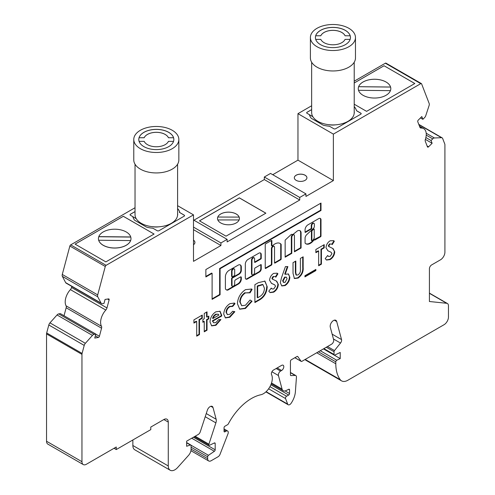 <?xml version="1.0" encoding="UTF-8"?>
<svg xmlns="http://www.w3.org/2000/svg" width="495" height="495" viewBox="0 0 495 495"><rect width="100%" height="100%" fill="white"/><g stroke="black" fill="none" stroke-linecap="round" stroke-linejoin="round"><path stroke-width="0.74" d="M314.096 229.098L313.651 228.845A0.625 0.359 120 0 0 313.205 228.975L311.739 230.361A0.625 0.359 120 0 0 311.429 231.023L311.429 240.224A0.625 0.359 120 0 0 311.559 240.508L311.999 240.768A0.625 0.359 120 0 0 312.494 240.589A7.58 4.375 120 0 0 314.09 238.411A0.625 0.359 120 0 0 314.226 237.971L314.226 229.383A0.625 0.359 120 0 0 313.651 229.228L312.178 230.614A0.625 0.359 120 0 0 311.869 231.276L311.869 240.477A0.625 0.359 120 0 0 311.999 240.768M307.952 224.829A4.09 2.364 120 0 0 305.069 230.076L305.069 232.106A0.625 0.359 120 0 0 305.508 232.365L311.262 229.043A0.625 0.359 120 0 0 311.708 228.275L311.708 225.745A1.881 1.083 -60 0 1 313.038 223.449A1.881 1.083 -60 0 1 313.972 223.356A1.881 1.083 -60 0 1 314.362 224.216L314.362 226.271A2.11 1.219 -60 0 1 312.871 228.888L306.269 235.106A4.529 2.611 120 0 0 305.093 237.612A0.625 0.359 120 0 0 305.069 237.792L305.069 242.927A0.625 0.359 120 0 0 305.143 243.163A8.836 5.099 120 0 0 305.922 243.812A8.836 5.099 120 0 0 313.539 240.508A0.625 0.359 -60 0 1 313.762 240.304L314.554 239.716A0.625 0.359 120 0 0 314.993 239.97L320.562 236.758A0.625 0.359 120 0 0 321.001 235.991L321.001 220.38A3.279 1.893 120 0 0 320.352 218.45A3.279 1.893 120 0 0 318.898 218.512L308.008 224.798A4.09 2.364 120 0 0 307.952 224.829M305.508 232.365L305.069 232.106L310.823 228.783A0.625 0.359 120 0 0 311.262 228.016L311.262 225.491A1.881 1.083 -60 0 1 312.593 223.189A1.881 1.083 -60 0 1 313.533 223.097L313.972 223.356M297.39 230.936A5.235 3.019 120 0 0 295.911 232.143A31.884 18.408 120 0 0 292.99 234.481L291.363 234.339L285.151 240.131L285.151 257.196L291.79 253.36L291.79 237.247A1.881 1.083 -60 0 1 293.114 234.946A1.881 1.083 -60 0 1 294.055 234.853A1.881 1.083 -60 0 1 294.445 235.713L294.445 251.825L301.084 247.995L301.084 232.854A5.235 3.019 120 0 0 300.007 230.676A5.235 3.019 120 0 0 297.39 230.936M285.151 256.682L291.345 253.106L291.345 236.994A1.881 1.083 -60 0 1 292.675 234.692A1.881 1.083 -60 0 1 293.615 234.599L294.055 234.853M274.805 243.992A10.673 6.163 120 0 0 272.448 245.786A0.625 0.359 -60 0 1 271.873 245.638L271.873 240.743A0.625 0.359 120 0 0 271.427 240.483L265.673 243.806A0.625 0.359 120 0 0 265.233 244.573L265.233 268.179A0.625 0.359 120 0 0 265.673 268.438L271.427 265.116A0.625 0.359 120 0 0 271.873 264.349L271.873 248.75A1.881 1.083 -60 0 1 273.197 246.448A1.881 1.083 -60 0 1 274.137 246.355A1.881 1.083 -60 0 1 274.527 247.215L274.527 262.814A0.625 0.359 120 0 0 274.966 263.068L280.721 259.745A0.625 0.359 120 0 0 281.166 258.984L281.166 244.493A0.625 0.359 120 0 0 281.092 244.258A10.673 6.163 120 0 0 280.145 243.466A10.673 6.163 120 0 0 274.805 243.992M265.673 268.438L265.233 268.179L270.988 264.862A0.625 0.359 120 0 0 271.427 264.095L271.427 248.49A1.881 1.083 -60 0 1 272.757 246.194A1.881 1.083 -60 0 1 273.692 246.102L274.137 246.355M234.327 268.964L233.881 268.711A1.924 1.114 120 0 0 232.916 268.804A1.924 1.114 120 0 0 231.592 271.489L231.592 276.235A0.625 0.359 120 0 0 231.722 276.519L232.161 276.773A0.625 0.359 120 0 0 232.477 276.742L234.246 275.721A0.625 0.359 120 0 0 234.692 274.954L234.692 270.214A1.924 1.114 120 0 0 234.327 268.964A1.924 1.114 120 0 0 233.362 269.063A1.924 1.114 120 0 0 232.031 271.749L232.031 276.488A0.625 0.359 120 0 0 232.161 276.773M252.339 274.787L251.899 274.533A1.881 1.083 -60 0 1 251.51 273.673L251.51 259.993A1.881 1.083 -60 0 1 252.84 257.691A1.881 1.083 -60 0 1 253.774 257.598L254.22 257.852A1.881 1.083 -60 0 1 254.609 258.712L254.609 262.109A0.625 0.359 120 0 0 255.049 262.369L260.803 259.046A0.625 0.359 120 0 0 261.249 258.279L261.249 254.603A3.446 1.992 120 0 0 260.531 253.025A3.446 1.992 120 0 0 258.811 253.199L248.063 259.399A3.886 2.246 120 0 0 245.31 264.163L245.31 277.763A2.964 1.714 120 0 0 245.928 279.118A2.964 1.714 120 0 0 247.407 278.97L259.46 272.015A2.525 1.46 120 0 0 261.249 268.921L261.249 264.905A0.625 0.359 120 0 0 260.803 264.652L255.049 267.974A0.625 0.359 120 0 0 254.609 268.736L254.609 272.392A1.881 1.083 -60 0 1 253.787 274.286A1.881 1.083 -60 0 1 252.339 274.787A1.881 1.083 -60 0 1 251.949 273.927L251.949 260.246A1.881 1.083 -60 0 1 253.279 257.945A1.881 1.083 -60 0 1 254.22 257.852M139.083 141.341L144.187 141.341A12.517 7.227 0 0 0 147.46 144.645A12.517 7.227 0 0 0 159.607 146.508A12.517 7.227 0 0 0 168.436 141.341L173.541 141.341M138.786 139.522A17.529 10.117 180 0 1 139.064 137.752L144.187 137.752A12.517 7.227 180 0 1 156.315 132.332A12.517 7.227 180 0 1 168.436 137.752L173.559 137.752A17.529 10.117 180 0 1 173.838 139.522M173.559 137.752L168.436 137.728A12.517 7.227 0 0 0 156.315 132.307A12.517 7.227 0 0 0 144.187 137.728L139.064 137.728A17.529 10.117 180 0 1 151.08 129.876A17.529 10.117 180 0 1 168.708 132.375A17.529 10.117 180 0 1 173.559 137.728M168.708 132.326A17.529 10.117 180 0 1 173.838 139.485A17.529 10.117 180 0 1 163.022 148.834A17.529 10.117 180 0 1 143.915 146.638A17.529 10.117 180 0 1 138.786 139.485A17.529 10.117 180 0 1 149.601 130.136A17.529 10.117 180 0 1 168.708 132.326M315.408 37.552A17.529 10.117 180 0 1 315.686 35.782L320.81 35.782A12.517 7.227 180 0 1 332.937 30.362A12.517 7.227 180 0 1 345.058 35.782L350.182 35.782A17.529 10.117 180 0 1 350.46 37.552M350.182 35.782L345.058 35.758A12.517 7.227 0 0 0 332.937 30.331A12.517 7.227 0 0 0 320.81 35.758L315.686 35.758A17.529 10.117 180 0 1 327.702 27.906A17.529 10.117 180 0 1 345.331 30.405A17.529 10.117 180 0 1 350.182 35.758M345.331 30.356A17.529 10.117 180 0 1 350.46 37.509A17.529 10.117 180 0 1 339.644 46.858A17.529 10.117 180 0 1 320.537 44.668A17.529 10.117 180 0 1 315.408 37.509A17.529 10.117 180 0 1 326.224 28.159A17.529 10.117 180 0 1 345.331 30.356M315.705 39.371L320.81 39.371A12.517 7.227 0 0 0 324.083 42.675A12.517 7.227 0 0 0 336.229 44.538A12.517 7.227 0 0 0 345.058 39.371L350.163 39.371M140.376 148.679A22.535 13.012 180 0 1 133.774 139.485A22.535 13.012 180 0 1 147.689 127.463A22.535 13.012 180 0 1 172.248 130.284A22.535 13.012 180 0 1 178.85 139.485A22.535 13.012 180 0 1 164.934 151.501A22.535 13.012 180 0 1 140.376 148.679M178.85 139.485L178.85 159.928A22.535 13.012 180 0 1 164.934 171.944A22.535 13.012 180 0 1 140.376 169.129A22.535 13.012 180 0 1 133.774 159.928L133.774 139.485M135.03 164.204L135.03 214.613A21.285 12.288 0 0 0 141.261 223.307A21.285 12.288 0 0 0 164.458 225.968A21.285 12.288 0 0 0 177.594 214.613L177.594 164.204M316.998 46.709A22.535 13.012 180 0 1 310.396 37.509A22.535 13.012 180 0 1 324.312 25.493A22.535 13.012 180 0 1 348.87 28.308A22.535 13.012 180 0 1 355.472 37.509A22.535 13.012 180 0 1 341.556 49.531A22.535 13.012 180 0 1 316.998 46.709M355.472 37.509L355.472 57.952A22.535 13.012 180 0 1 341.556 69.974A22.535 13.012 180 0 1 316.998 67.153A22.535 13.012 180 0 1 310.396 57.952L310.396 37.509M311.652 62.234L311.652 112.643A21.285 12.288 0 0 0 317.883 121.331A21.285 12.288 0 0 0 341.08 123.998A21.285 12.288 0 0 0 354.216 112.643L354.216 62.234M98.592 337.386A1.25 0.724 120 0 0 99.421 336.235L101.562 328.204A3.131 1.807 120 0 0 101.481 326.273A12.517 7.227 -60 0 1 105.806 310.056A3.131 1.807 120 0 0 106.969 307.933L109.11 299.902A1.25 0.724 120 0 0 108.906 298.949A1.25 0.724 120 0 0 108.584 298.893L105.045 299.45L103.987 303.423L102.323 303.689A3.131 1.807 -60 0 1 101.512 303.559A3.131 1.807 -60 0 1 101.073 303.089L97.769 296.808A3.131 1.807 -60 0 1 97.694 294.896L105.274 266.477A1.25 0.724 -60 0 1 106.103 265.326L193.502 214.867L193.502 261.348L220.931 245.508L220.931 242.952L227.137 239.37L227.137 241.925L299.729 200.011L299.729 197.456L305.941 193.873L305.941 196.428L333.37 180.588L333.37 134.114L420.762 83.655A1.25 0.724 -60 0 1 421.394 83.593A1.25 0.724 -60 0 1 421.598 83.847L429.177 103.517A3.131 1.807 -60 0 1 429.103 105.515L425.793 115.607A3.131 1.807 -60 0 1 424.549 117.649L422.885 119.314L421.82 116.56L418.287 120.087A1.25 0.724 120 0 0 417.755 121.708L419.902 127.265A3.131 1.807 120 0 0 420.416 127.902A3.131 1.807 120 0 0 421.066 128.044A12.517 7.227 -60 0 1 423.664 128.62A12.517 7.227 -60 0 1 425.391 139.268A3.131 1.807 120 0 0 425.304 141.292L427.445 146.848A1.25 0.724 120 0 0 427.655 147.102A1.25 0.724 120 0 0 428.28 147.04A1.25 0.724 120 0 0 428.583 146.805L432.116 143.278L431.058 140.531L432.723 138.866A3.131 1.807 -60 0 1 434.412 137.975L441.503 137.703A3.131 1.807 -60 0 1 442.134 137.845A3.131 1.807 -60 0 1 442.648 138.482L444.782 144.014A3.131 1.807 -60 0 1 444.912 144.812L444.912 252.147A6.262 3.614 -60 0 1 440.488 259.813L431.628 264.93A3.131 1.807 120 0 0 429.413 268.766L429.413 301.505L446.713 303.293A5.006 2.89 -60 0 1 447.418 303.515A5.006 2.89 -60 0 1 448.458 305.811L448.458 317.06A6.262 3.614 -60 0 1 444.027 324.726L347.843 380.259A12.517 7.227 -60 0 1 341.587 380.878A12.517 7.227 -60 0 1 340.269 379.696A43.82 25.301 -60 0 1 335.808 363.775L335.808 361.82A1.25 0.724 -60 0 1 336.767 360.249L340.232 358.597L340.232 352.465L334.843 355.033A1.25 0.724 -60 0 1 334.292 355.051A1.25 0.724 -60 0 1 334.032 354.482L334.032 351.716A1.25 0.724 -60 0 1 334.478 350.578L340.511 343.047A3.131 1.807 120 0 0 341.538 339.582L336.699 321.521A4.696 2.71 120 0 0 335.839 320.302A4.696 2.71 120 0 0 331.836 322.004A4.696 2.71 120 0 0 330.289 327.207L333.655 339.78A3.131 1.807 -60 0 1 331.52 344.229L301.863 361.35A1.25 0.724 -60 0 1 301.238 361.412A1.25 0.724 -60 0 1 301.096 361.282L297.773 356.555A1.25 0.724 120 0 0 297.631 356.425A1.25 0.724 120 0 0 297.006 356.487L291.32 359.772A1.25 0.724 120 0 0 290.435 361.3L290.435 374.963A1.25 0.724 120 0 0 290.695 375.538A1.25 0.724 120 0 0 290.949 375.594L295.175 375.433A3.131 1.807 -60 0 1 295.806 375.575A3.131 1.807 -60 0 1 296.443 377.233L295.385 391.811A15.654 9.04 -60 0 1 291.116 403.289A3.137 1.807 -60 0 1 289.761 404.601A3.137 1.807 -60 0 1 288.195 404.755A3.137 1.807 -60 0 1 287.682 404.118L285.541 398.555A1.572 0.903 -60 0 1 286.58 396.235L288.659 395.035A1.25 0.718 120 0 0 288.665 395.035A1.25 0.718 120 0 0 289.544 393.5L289.544 389.843A1.25 0.718 120 0 0 289.29 389.268A1.25 0.718 120 0 0 288.74 389.293L285.962 390.617A6.262 3.62 -60 0 1 283.214 390.722A6.262 3.62 -60 0 1 282.07 389.089L278.438 375.532A3.131 1.807 -60 0 1 280.578 371.083L281.581 370.501A3.131 1.807 120 0 0 283.629 367.742A3.131 1.807 120 0 0 283.146 365.236A3.131 1.807 120 0 0 281.581 365.39L273.983 369.784A3.088 1.782 120 0 0 271.854 371.9A3.088 1.782 120 0 0 271.557 374.666A12.53 7.233 -60 0 1 263.451 393.698A12.53 7.233 -60 0 1 260.791 394.762A43.795 25.288 120 0 0 228.3 423.93A1.256 0.724 -60 0 1 227.632 424.661L224.928 426.22A1.25 0.718 120 0 0 224.043 427.748L224.043 431.287A1.25 0.718 120 0 0 224.303 431.863A1.25 0.718 120 0 0 224.928 431.801L226.048 431.151A3.137 1.807 -60 0 1 227.62 430.996A3.137 1.807 -60 0 1 227.966 433.88L220.028 454.342A3.131 1.807 -60 0 1 218.116 456.724L211.204 460.715A5.012 2.896 -60 0 1 208.698 460.963A5.012 2.896 -60 0 1 207.659 458.667L207.659 456.786A1.25 0.724 -60 0 1 208.469 455.301L214.378 451.292A1.25 0.724 120 0 0 215.183 449.807L215.183 443.514A1.25 0.724 120 0 0 214.923 442.938A1.25 0.724 120 0 0 214.378 442.957L209.639 445.215A1.256 0.724 -60 0 1 209.088 445.24A1.256 0.724 -60 0 1 208.909 444.182L215.882 422.885A6.194 3.576 120 0 0 216.148 419.265L213.005 407.521A4.276 2.469 120 0 0 212.219 406.407A4.276 2.469 120 0 0 207.349 410.219L200.271 431.813A3.131 1.807 -60 0 1 198.266 434.449L186.64 441.163L186.64 446.273L190.371 444.98A1.25 0.724 -60 0 1 190.822 444.999A1.25 0.724 -60 0 1 191.082 445.574L191.082 449.274A6.262 3.614 -60 0 1 188.527 455.388L177.711 467.447A9.393 5.42 -60 0 1 174.908 469.786A9.393 5.42 -60 0 1 170.212 470.25A9.393 5.42 -60 0 1 168.269 465.95L168.269 422.087A6.262 3.614 120 0 0 166.97 419.222A6.262 3.614 120 0 0 163.826 419.543L150.783 427.074L150.783 429.629L116.257 449.559L116.257 447.004L86.384 464.254A6.262 3.614 -60 0 1 83.253 464.564A6.262 3.614 -60 0 1 81.953 461.699L81.953 354.364A3.131 1.807 -60 0 1 82.09 353.418L84.218 345.417A3.131 1.807 -60 0 1 85.363 343.313L92.454 335.406A3.131 1.807 -60 0 1 94.149 334.342L95.813 334.082L94.755 338.054L98.288 337.497A1.25 0.724 120 0 0 98.592 337.386M132.858 439.981L132.858 445.506A9.393 5.42 120 0 0 134.801 449.807L170.212 470.25M103.201 245.242A16.273 9.399 0 0 0 119.314 247.611A16.273 9.399 0 0 0 130.618 240.576L98.684 240.236A16.273 9.399 0 0 0 103.201 245.242M98.437 238.677A16.273 9.399 180 0 1 98.796 236.728L98.796 236.672A16.273 9.399 0 0 0 98.437 238.652A16.273 9.399 0 0 0 98.684 240.285A16.273 9.399 0 0 0 103.201 245.297A16.273 9.399 0 0 0 119.314 247.667A16.273 9.399 0 0 0 130.618 240.626L130.618 240.576M358.262 88.667A16.273 9.399 180 0 1 358.628 86.718L390.561 87.058A16.273 9.399 180 0 1 390.809 88.667M390.561 87.058L390.561 87.033A16.273 9.399 0 0 0 386.044 82.022A16.273 9.399 0 0 0 369.932 79.652A16.273 9.399 0 0 0 358.628 86.693L390.561 87.033M363.027 95.288A16.273 9.399 0 0 0 380.766 97.323A16.273 9.399 0 0 0 390.809 88.642A16.273 9.399 0 0 0 386.044 81.997A16.273 9.399 0 0 0 368.305 79.961A16.273 9.399 0 0 0 358.262 88.642A16.273 9.399 0 0 0 363.027 95.288M306.925 177.804A6.299 3.638 0 0 0 305.075 175.255A6.299 3.638 0 0 0 298.231 174.463A6.299 3.638 0 0 0 294.321 177.804M296.165 180.347A6.299 3.638 0 0 0 303.033 181.139A6.299 3.638 0 0 0 306.925 177.773A6.299 3.638 0 0 0 305.075 175.205A6.299 3.638 0 0 0 298.213 174.413A6.299 3.638 0 0 0 294.321 177.773A6.299 3.638 0 0 0 296.165 180.347M194.925 242.463A6.299 3.638 0 0 0 193.502 240.186M193.502 244.74A6.299 3.638 0 0 0 194.925 242.439A6.299 3.638 0 0 0 193.502 240.131M239.419 218.499A10.952 6.324 0 0 0 239.128 217.095L217.8 217.045A10.952 6.324 180 0 1 225.466 212.404A10.952 6.324 180 0 1 236.214 214.019A10.952 6.324 180 0 1 239.128 217.045M220.721 222.936A10.952 6.324 0 0 0 232.656 224.309A10.952 6.324 0 0 0 239.419 218.462A10.952 6.324 0 0 0 236.214 213.988A10.952 6.324 0 0 0 224.272 212.621A10.952 6.324 0 0 0 217.509 218.462A10.952 6.324 0 0 0 220.721 222.936M315.872 252.685L315.872 249.474L324.213 244.654L324.213 247.865L321.428 249.474L321.428 264.151L318.65 265.753L318.65 251.076L315.872 252.685M293.028 273.333L293.028 262.659L295.812 261.057L295.812 272.696L296.425 275.14L298.04 274.904C299.871 273.512 300.651 271.755 300.378 269.627L300.378 258.415L303.157 256.812L303.157 267.486C303.528 271.811 301.839 275.338 298.101 278.079L294.407 278.524L293.028 273.333M273.655 273.382L277.151 273.215L277.936 273.766L275.857 277.163L275.183 276.6L273.624 276.612L272.374 278.512L272.974 279.465L272.188 278.963L276.73 281.222L278.332 284.402C278.072 287.787 276.519 290.379 273.679 292.18L270.128 292.619L268.797 291.19L271.241 288.084L272.126 288.981L273.785 288.907L275.548 286.19L274.713 284.86L271.532 283.387L269.589 280.269C269.849 277.311 271.204 275.016 273.655 273.382M245.501 289.637L251.602 289.037L252.116 289.383L250.074 292.811L245.396 292.91C242.173 295.131 240.44 298.182 240.199 302.068L241.69 305.712L245.446 305.267L250.074 299.995L252.054 301.251L245.458 308.472L239.716 309.196L237.414 303.683C237.817 297.712 240.514 293.028 245.501 289.637M221.723 315.377L221.717 315.989L212.788 321.144L213.698 322.827L215.944 322.53L218.604 319.634L220.931 319.572L215.913 325.302L211.668 325.858L210.004 322.016C210.257 317.685 212.182 314.294 215.783 311.844L220.065 311.268L221.723 315.377L221.284 315.123L221.271 315.73L221.717 315.989M193.916 323.093L193.916 319.881L202.263 315.061L202.263 318.273L199.479 319.881L199.479 334.558L196.701 336.167L196.701 321.484L193.916 323.093M205.864 276.946L212.114 273.339L212.114 299.364L220.083 294.76L220.083 268.736L321.001 210.474L321.001 203.061L205.864 269.54L205.864 276.946M204.249 318.737L204.249 313.459L207.028 311.856L207.028 317.128L208.816 316.095L208.816 318.848L207.028 319.881L207.028 330.202L204.249 331.805L204.249 321.484L202.857 322.288L202.857 319.535L204.249 318.737M232.031 285.423L232.031 278.784A0.625 0.359 -60 0 1 232.477 278.017L239.116 274.18A3.131 1.807 120 0 0 241.331 270.35L241.331 267.083A4.641 2.679 120 0 0 240.366 264.961A4.641 2.679 120 0 0 238.046 265.19L229.055 270.381A5.179 2.989 120 0 0 225.392 276.724L225.392 288.201A3.131 1.807 120 0 0 226.042 289.631L226.71 290.021A3.131 1.807 120 0 0 228.275 289.866L238.448 283.988A4.071 2.351 120 0 0 241.331 279.001L241.331 277.472A1.25 0.724 120 0 0 241.071 276.903A1.25 0.724 120 0 0 240.446 276.965L235.577 279.774A1.25 0.724 120 0 0 234.692 281.308L234.692 283.895A1.881 1.083 -60 0 1 233.869 285.782A1.881 1.083 -60 0 1 232.421 286.283A1.881 1.083 -60 0 1 232.031 285.423L231.592 285.17L231.592 278.524A0.625 0.359 -60 0 1 232.031 277.757L238.67 273.927A3.131 1.807 120 0 0 240.886 270.091L240.886 266.83A4.641 2.679 120 0 0 240.137 264.85M232.73 306.417L229.958 306.64C227.824 307.995 226.667 309.944 226.493 312.494L227.397 314.634L229.81 314.294L232.675 311.268L234.834 311.732L229.866 317.246L225.448 317.908L223.709 314.078C224.111 309.567 226.19 306.096 229.946 303.664L234.358 303.082L235.032 303.627L232.73 306.417L232.254 306.145L232.675 306.386M254.894 302.563L254.894 284.675L258.396 282.651L264.936 281.123L267.207 286.76C266.786 293.176 263.866 297.761 258.452 300.514L254.894 302.563M281.482 277.794L285.417 266.595L287.88 266.613L285.182 274.298L288.443 273.989L289.853 277.274C289.606 280.795 288.022 283.561 285.108 285.578L281.81 285.937L280.319 282.75L281.482 277.794M304.945 276.878L304.945 275.734L315.872 269.422L315.872 270.573L304.945 276.878M330.066 240.817L333.556 240.65L334.342 241.201L332.263 244.598L331.588 244.035L330.035 244.047L328.779 245.941L329.379 246.894L328.593 246.392L333.135 248.657L334.738 251.831C334.478 255.222 332.931 257.815 330.085 259.609L326.533 260.048L325.203 258.619L327.653 255.513L328.538 256.416L330.19 256.342L331.959 253.626L331.118 252.289L327.938 250.817L326.001 247.704C326.261 244.747 327.616 242.451 330.066 240.817M305.062 359.506A12.517 7.227 120 0 0 306.176 360.434L341.587 380.878M95.813 334.082L60.402 313.638L58.738 313.898A3.131 1.807 120 0 0 57.043 314.962L49.952 322.87A3.131 1.807 120 0 0 48.813 324.974L46.678 332.974A3.131 1.807 120 0 0 46.542 333.921L46.542 441.255A6.262 3.614 120 0 0 47.842 444.12L83.253 464.564M71.843 286.426L71.558 287.49A3.131 1.807 -60 0 1 70.395 289.612A12.517 7.227 120 0 0 66.07 305.83A3.131 1.807 -60 0 1 66.157 307.76L64.028 315.73M135.03 207.739L70.692 244.883A1.25 0.724 120 0 0 69.863 246.034L62.283 274.453A3.131 1.807 120 0 0 62.358 276.365L65.662 282.639A3.131 1.807 120 0 0 66.101 283.115L101.512 303.559M305.941 193.873L270.53 173.429L264.318 177.012L264.318 179.567L193.941 220.201M311.652 105.763L297.959 113.671L297.959 160.145L272.739 174.704M421.394 83.593L385.982 63.15A1.25 0.724 120 0 0 385.357 63.212L354.216 81.192M217.812 219.935L239.122 219.935M239.128 217.095L217.8 217.045M217.8 217.095A10.952 6.324 0 0 0 217.515 218.499M199.516 220.863L239.314 197.889L265.827 213.197M265.871 213.172L226.029 236.171L199.473 220.838L239.314 197.839L265.871 213.172M177.594 208.822L177.606 208.828A3.131 1.807 180 0 1 178.287 209.41A23.785 13.736 180 0 1 179.679 212.083A3.471 2.005 0 0 0 179.308 212.299L184.202 215.189A1.25 0.724 180 0 1 184.567 215.672M177.594 208.754L177.606 208.76A3.131 1.807 180 0 1 178.287 209.348A23.785 13.736 180 0 1 179.697 212.077M361.177 113.701A1.25 0.724 0 0 0 360.812 113.225L360.812 113.157A1.25 0.724 0 0 1 361.183 113.671A1.25 0.724 0 0 1 360.812 114.178L335.585 128.75A1.25 0.724 0 0 1 333.816 128.75L330.171 126.64A3.131 1.807 0 0 0 328.532 126.145A23.785 13.736 180 0 1 323.804 125.328A3.131 1.807 180 0 1 322.789 124.938L311.64 118.497A3.131 1.807 180 0 1 310.959 117.915A23.785 13.736 180 0 1 309.394 114.648L307.036 113.287A1.25 0.724 0 0 1 306.665 112.773A1.25 0.724 0 0 1 307.036 112.266L311.534 109.667A6.262 3.614 180 0 0 311.652 109.599M309.418 114.729L312.852 116.709M309.406 114.698L312.828 116.672M184.202 215.189L184.202 215.127A1.25 0.724 180 0 1 184.567 215.634A1.25 0.724 180 0 1 184.202 216.148L158.975 230.713A1.25 0.724 180 0 1 157.2 230.713L153.555 228.61A3.131 1.807 0 0 0 151.922 228.108A23.785 13.736 180 0 1 147.194 227.298A3.131 1.807 180 0 1 146.18 226.902L135.03 220.467A3.131 1.807 180 0 1 134.349 219.879A23.785 13.736 180 0 1 132.784 216.612L130.426 215.251A1.25 0.724 0 0 1 130.055 214.743A1.25 0.724 0 0 1 130.426 214.23L134.925 211.631A6.262 3.614 180 0 0 135.03 211.569M177.532 215.572A12.517 7.227 0 0 0 177.693 214.428A12.517 7.227 0 0 0 177.693 214.409A12.517 7.227 0 0 0 177.594 213.512M177.538 215.523A12.517 7.227 0 0 0 177.693 214.397L177.693 214.428M151.779 226.623A12.517 7.227 0 0 0 158.796 226.821M152.151 226.667A12.517 7.227 0 0 0 158.412 226.846M132.802 216.692L136.218 218.666M132.796 216.662L136.193 218.623M360.812 113.225L357.167 111.121A3.131 1.807 180 0 1 356.307 110.175A23.785 13.736 0 0 0 354.859 107.396A3.131 1.807 0 0 0 354.216 106.833M360.812 113.157L357.167 111.053A3.131 1.807 180 0 1 356.307 110.113A23.785 13.736 0 0 0 354.859 107.328A3.131 1.807 0 0 0 354.216 106.772M328.643 124.678A12.517 7.227 0 0 0 335.115 124.87M335.486 124.845A12.517 7.227 180 0 1 328.29 124.635M354.166 113.485A12.517 7.227 0 0 0 354.302 112.433A12.517 7.227 0 0 0 354.216 111.598M354.302 112.433L354.302 112.458A12.517 7.227 180 0 1 354.302 112.458A12.517 7.227 180 0 1 354.16 113.534M135.03 211.613A6.262 3.614 180 0 1 134.925 211.674L130.426 214.273A1.25 0.724 0 0 0 130.055 214.762M184.202 215.127L179.308 212.299M193.502 214.867L177.594 205.685M105.856 261.892L154.081 234.048L123.317 216.284L75.091 244.128L105.856 261.892M311.652 109.636A6.262 3.614 180 0 1 311.534 109.704L307.036 112.303A1.25 0.724 0 0 0 306.671 112.798M414.804 83.525L384.052 65.755L354.216 82.981M384.052 65.767L354.216 82.993M354.216 104.216L366.591 111.356L414.816 83.513L384.052 65.755M154.069 234.055L123.317 216.303L75.11 244.14M432.116 143.278L425.354 139.373M431.058 140.531L425.873 137.536M340.232 358.597L323.433 348.901M116.257 449.559L114.048 448.284M220.931 245.508L193.502 229.668M220.931 242.952L193.502 227.112M227.137 239.37L193.502 219.947M299.729 200.011L264.318 179.567M299.729 197.456L264.318 177.012M333.37 180.588L297.959 160.145M333.37 134.114L297.959 113.671M422.885 119.314L420.465 117.915M130.618 240.626A16.273 9.399 0 0 0 130.983 238.652A16.273 9.399 0 0 0 130.736 237.012L130.736 236.963A16.273 9.399 0 0 0 115.013 229.204A16.273 9.399 0 0 0 98.796 236.622L130.736 236.963M390.437 90.647L358.516 90.307M98.796 236.728L130.736 237.068A16.273 9.399 180 0 1 130.983 238.677M212.114 298.85L219.638 294.506L219.638 268.482L320.562 210.214L320.562 203.321M320.562 210.214L321.001 210.474M219.638 268.482L220.083 268.736M219.638 294.506L220.083 294.76M205.864 276.433L211.674 273.085L212.114 273.339M201.818 315.321L201.818 318.019L202.263 318.273M201.818 318.019L199.04 319.628L199.479 319.881M199.04 319.628L199.04 334.304L199.479 334.558M199.04 334.304L196.701 335.653M193.916 322.579L196.255 321.23L196.701 321.484M206.582 312.11L206.582 316.874L207.028 317.128M208.37 316.354L208.37 318.594L208.816 318.848M208.37 318.594L206.582 319.628L207.028 319.881M206.582 319.628L206.582 329.948L207.028 330.202M206.582 329.948L204.249 331.297M202.857 321.775L203.804 321.23L204.249 321.484M221.271 315.73L212.343 320.884L212.788 321.144M212.343 320.884L213.698 322.827M220.362 319.591L215.467 325.048L215.913 325.302M215.467 325.048L211.452 325.722M219.836 311.157L221.284 315.123M218.283 314.189L215.566 314.207L213.549 316.088L212.541 318.248L212.986 318.502L218.945 315.061L218.283 314.189L216.012 314.461L213.995 316.348L212.986 318.502M213.549 316.088L213.995 316.348M215.566 314.207L216.012 314.461M245.724 278.963A2.964 1.714 120 0 0 246.968 278.716L259.021 271.761A2.525 1.46 120 0 0 260.803 268.667L260.803 264.652L261.249 264.905M255.049 262.369L254.609 262.109L260.364 258.792A0.625 0.359 120 0 0 260.803 258.025L260.803 254.35A3.446 1.992 120 0 0 260.296 252.92M232.421 286.283L231.982 286.03A1.881 1.083 -60 0 1 231.592 285.17M226.271 289.767A3.131 1.807 120 0 0 227.83 289.606L238.008 283.734A4.071 2.351 120 0 0 240.886 278.747L240.886 277.219A1.25 0.724 120 0 0 240.805 276.841M231.592 271.489L232.031 271.749M272.002 245.922L271.557 245.669A0.625 0.359 -60 0 1 271.427 245.384L271.427 240.483L271.873 240.743M274.966 263.068L274.527 262.814L280.281 259.491A0.625 0.359 120 0 0 280.721 258.724L280.721 244.239A0.625 0.359 120 0 0 280.646 243.998A10.673 6.163 120 0 0 279.916 243.342M291.345 253.106L291.79 253.36M294.445 251.318L300.644 247.735L300.644 232.601L301.084 232.854M300.644 232.601A5.235 3.019 120 0 0 299.772 230.565M300.644 247.735L301.084 247.995M234.129 302.965L235.032 303.627M234.593 303.373L232.285 306.164L229.519 306.386L229.958 306.64M229.519 306.386C227.384 307.742 226.227 309.691 226.048 312.234L226.493 312.494M226.048 312.234L227.397 314.634M234.389 311.479L229.42 316.992L229.866 317.246M229.42 316.992L225.231 317.765M251.373 288.919L252.116 289.383M251.67 289.13L249.635 292.551M249.771 292.632L245.396 292.91M244.951 292.656C241.733 294.878 240.001 297.928 239.753 301.814L240.199 302.068M239.753 301.814L241.69 305.712M250.062 300.013L252.054 301.251M251.608 300.997L245.019 308.218L245.458 308.472M245.019 308.218L239.5 309.059M264.707 281.005L267.207 286.76M266.768 286.506C266.341 292.922 263.427 297.507 258.006 300.255L254.894 302.055M262.969 284.662L262.523 284.402L257.233 286.023L257.233 297.495L257.672 297.749L259.126 296.913C262.505 295.131 264.268 292.267 264.429 288.313L262.969 284.662L257.672 286.283L257.672 297.749M258.291 285.411L258.737 285.671M257.233 286.023L257.672 286.283M276.946 273.11L277.936 273.766M277.491 273.506L275.474 276.804M275.183 276.6L273.624 276.612M273.184 276.358L271.928 278.252L272.374 278.512M271.928 278.252L272.188 278.963M276.284 280.968L278.332 284.402M277.887 284.142C277.627 287.533 276.08 290.126 273.234 291.92L273.679 292.18M273.234 291.92L269.893 292.471M271.118 288.245L272.126 288.981M274.465 284.724L271.316 283.258M287.347 266.607L284.736 274.044L285.182 274.298M288.208 273.871L289.853 277.274M289.408 277.021C289.16 280.541 287.583 283.307 284.668 285.324L285.108 285.578M284.668 285.324L281.593 285.794M286.438 277.206L284.606 277.101L282.657 280.733L283.326 282.249L285.058 282.397L287.069 278.697L286.438 277.206L285.046 277.361L283.097 280.987L283.765 282.503M284.606 277.101L285.046 277.361M282.657 280.733L283.097 280.987M295.367 261.31L295.367 272.436L295.985 274.886L296.425 275.14M302.717 257.066L302.717 267.226C303.082 271.551 301.399 275.084 297.662 277.825L298.101 278.079M297.662 277.825L294.197 278.382M315.426 269.682L315.872 270.573M315.426 270.32L304.945 276.371M323.767 244.914L323.767 247.611L324.213 247.865M323.767 247.611L320.989 249.214L321.428 249.474M320.989 249.214L320.989 263.897L321.428 264.151M320.989 263.897L318.65 265.246M315.872 252.172L318.211 250.823L318.65 251.076M305.706 243.676A8.836 5.099 120 0 0 313.094 240.254A0.625 0.359 -60 0 1 313.323 240.05L320.117 236.505A0.625 0.359 120 0 0 320.562 235.738L320.562 220.126L321.001 220.38M320.562 220.126A3.279 1.893 120 0 0 320.117 218.345M314.108 239.599L314.554 239.852M333.358 240.545L334.342 241.201M333.896 240.941L331.885 244.233M331.588 244.035L330.035 244.047M329.59 243.794L328.34 245.687L328.779 245.941M328.34 245.687L328.593 246.392M332.696 248.397L334.738 251.831M334.298 251.578C334.038 254.968 332.485 257.561 329.645 259.355L330.085 259.609M329.645 259.355L326.304 259.9M327.523 255.674L328.538 256.416M330.87 252.159L327.721 250.687M99.421 336.235L95.795 334.137M168.269 465.95L132.858 445.506M289.544 393.5L285.095 390.926M287.682 404.118L266.124 391.675M428.583 146.805L427.098 145.951M106.103 265.326L70.692 244.883M446.713 303.293L429.413 293.306M432.723 138.866L426.232 135.123M434.412 137.975L426.201 133.235M441.503 137.703L418.888 124.647M340.269 379.696L305.18 359.438M335.808 363.775L316.738 352.762M335.808 361.82L318.427 351.79M336.767 360.249L320.271 350.72M334.032 354.482L323.897 348.629M334.032 351.716L326.292 347.243M334.478 350.578L327.498 346.55M340.511 343.047L333.438 338.957M341.538 339.582L332.151 334.162M336.699 321.521L334.354 320.166M301.096 361.282L294.896 357.706M297.773 356.555L297.452 356.369M290.949 375.594L290.515 375.346M295.175 375.433L290.435 372.692M285.541 398.555L268.618 388.792M286.58 396.235L269.961 386.638M288.659 395.035L270.87 384.764M289.544 389.843L288.659 389.33M282.07 389.089L271.526 383.006M278.438 375.532L271.922 371.77M280.578 371.083L276.148 368.528M281.581 370.501L277.157 367.946M224.928 431.801L224.043 431.287M226.048 431.151L224.043 429.994M207.659 458.667L191.082 449.095M207.659 456.786L191.082 447.214M208.469 455.301L191.014 445.222M214.378 451.292L191.732 438.224M215.183 449.807L193.421 437.246M215.183 443.514L214.298 443M208.909 444.182L195.16 436.243M215.882 422.885L205.215 416.722M216.148 419.265L206.254 413.554M213.005 407.521L210.864 406.29M190.371 444.98L186.64 442.827M168.269 422.087L163.845 419.531M85.363 343.313L49.952 322.87M92.454 335.406L57.043 314.962M94.149 334.342L58.738 313.898M98.288 337.497L95.356 335.802M101.562 328.204L66.157 307.76M101.481 326.273L66.07 305.83M105.806 310.056L70.395 289.612M106.969 307.933L71.558 287.49M109.11 299.902L107.632 299.048M101.073 303.089L65.662 282.639M97.769 296.808L62.358 276.365M97.694 294.896L62.283 274.453M105.274 266.477L69.863 246.034M421.066 128.044L419.964 127.407M81.953 461.699L46.542 441.255M81.953 354.364L46.542 333.921M82.09 353.418L46.678 332.974M84.218 345.417L48.813 324.974M420.762 83.655L385.357 63.212M251.51 259.993L251.949 260.246M251.51 273.673L251.949 273.927M260.803 268.667L261.249 268.921M259.021 271.761L259.46 272.015M246.968 278.716L247.407 278.97M260.803 254.35L261.249 254.603M260.803 258.025L261.249 258.279M260.364 258.792L260.803 259.046M240.886 277.219L241.331 277.472M240.886 278.747L241.331 279.001M238.008 283.734L238.448 283.988M227.83 289.606L228.275 289.866M240.886 266.83L241.331 267.083M240.886 270.091L241.331 270.35M238.67 273.927L239.116 274.18M232.031 277.757L232.477 278.017M231.592 278.524L232.031 278.784M231.592 276.235L232.031 276.488M271.427 248.49L271.873 248.75M271.427 264.095L271.873 264.349M270.988 264.862L271.427 265.116M271.427 245.384L271.873 245.638M280.646 243.998L281.092 244.258M280.721 244.239L281.166 244.493M280.721 258.724L281.166 258.984M280.281 259.491L280.721 259.745M291.345 236.994L291.79 237.247M258.006 300.255L258.452 300.514M273.054 284.037L273.494 284.291M295.367 272.436L295.812 272.696M302.717 267.226L303.157 267.486M320.562 235.738L321.001 235.991M320.117 236.505L320.562 236.758M314.554 239.716L314.993 239.97M313.323 240.05L313.762 240.304M313.094 240.254L313.539 240.508M311.262 225.491L311.708 225.745M311.262 228.016L311.708 228.275M310.823 228.783L311.262 229.043M311.739 230.361L312.178 230.614M311.429 231.023L311.869 231.276M313.205 228.975L313.651 229.228M311.429 240.224L311.869 240.477M329.46 251.472L329.905 251.726M265.902 391.885L288.195 404.755M418.782 124.363L442.134 137.845M429.413 293.12L447.418 303.515M323.532 348.839L334.292 355.051M294.853 357.73L301.238 361.412M290.435 372.475L295.806 375.575M271.248 383.817L283.214 390.722M224.043 428.93L227.62 430.996M190.928 450.704L208.698 460.963M194.331 436.72L209.088 445.24M186.64 442.586L190.822 444.999M419.494 126.219L423.664 128.62M274.713 284.86L274.267 284.6M331.118 252.289L330.679 252.035"/></g></svg>
